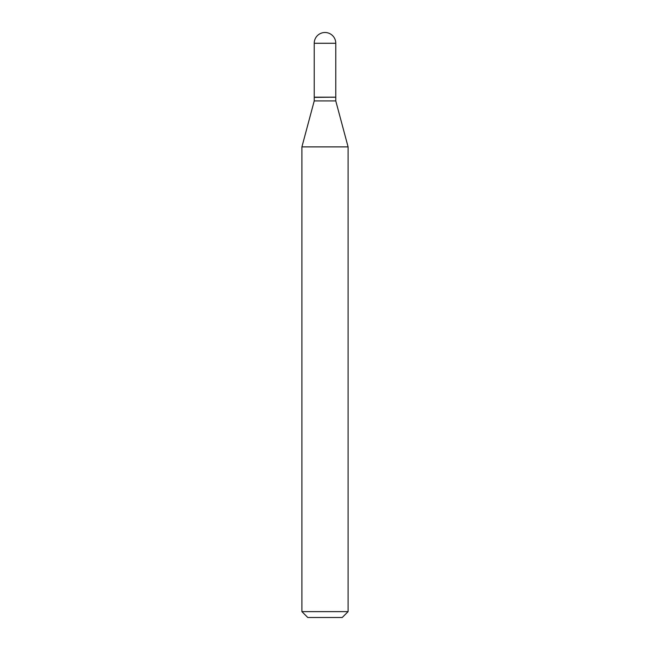 <?xml version="1.0" encoding="UTF-8"?>
<svg xmlns="http://www.w3.org/2000/svg" width="650" height="650" viewBox="0 0 650 650"><rect width="100%" height="100%" fill="white"/><g stroke="black" fill="none" stroke-linecap="round" stroke-linejoin="round"><path stroke-width="0.49" stroke-dasharray="3.25 2.44" d="M314.226 97.175L335.774 97.175M314.226 97.37L335.774 97.37M314.226 100.929L335.774 100.929M325 97.175L335.579 97.175L325 97.175M307.775 617.5L342.225 617.5M301.909 611.634L348.091 611.634M301.909 146.892L348.091 146.892M314.226 43.274L335.774 43.274"/><path stroke-width="0.97" d="M314.226 43.274L314.226 97.175L335.774 97.175L335.774 43.274L314.226 43.274A10.774 10.774 0 0 1 325 32.5A10.774 10.774 0 0 1 335.774 43.274M335.579 97.175L314.226 97.37L314.226 100.929L301.909 146.892L301.909 611.634L348.091 611.634L342.225 617.5L307.775 617.5L301.909 611.634M335.774 97.37L335.774 100.929L314.226 100.929M335.774 100.929L348.091 146.892L301.909 146.892M348.091 146.892L348.091 611.634"/></g></svg>
